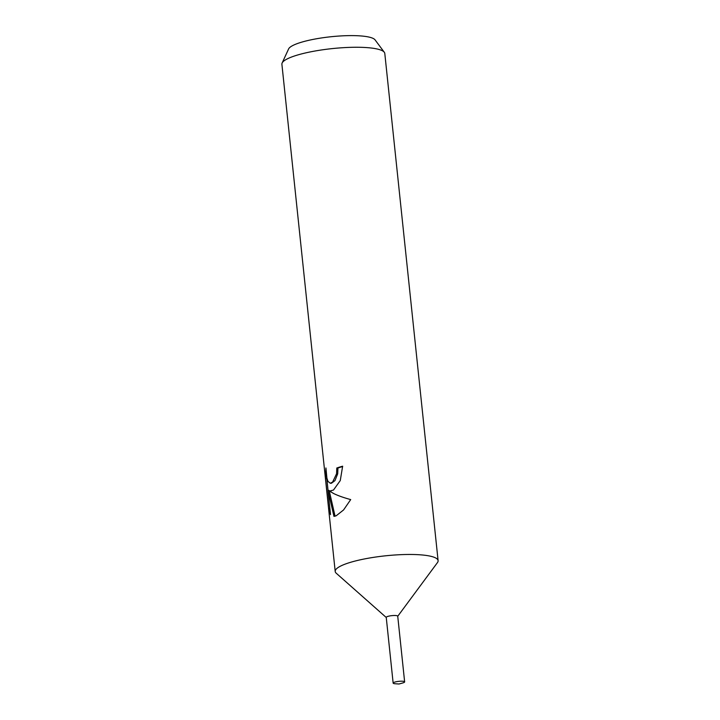 <?xml version="1.0" encoding="UTF-8"?>
<svg xmlns="http://www.w3.org/2000/svg" width="720" height="720" viewBox="0 0 720 720"><rect width="100%" height="100%" fill="white"/><g stroke="black" fill="none" stroke-linecap="round" stroke-linejoin="round"><path stroke-width="1.08" d="M397.737 616.284L437.463 562.59A51.732 10.314 174 0 0 438.102 560.655A51.732 10.314 174 0 0 398.799 554.76A51.732 10.314 174 0 0 341.433 565.677A51.732 10.314 174 0 0 335.205 571.473A51.732 10.314 174 0 0 336.24 573.228L386.253 617.49M386.244 617.382A5.778 1.152 174 0 1 386.937 616.734A5.778 1.152 174 0 1 393.345 615.519A5.778 1.152 174 0 1 397.728 616.176A5.778 1.152 174 0 0 393.408 615.519A5.778 1.152 174 0 0 386.937 616.734A5.778 1.152 174 0 0 386.244 617.409L393.147 683.091A5.778 1.152 174 0 0 395.244 683.757L399.051 684L402.723 682.965A5.778 1.152 174 0 0 403.938 682.533A5.778 1.152 174 0 0 404.64 681.885A5.778 1.152 174 0 0 400.248 681.228A5.778 1.152 174 0 0 393.84 682.452A5.778 1.152 174 0 0 393.147 683.091M333.486 490.05L329.499 491.103L333.864 493.632C338.148 495.711 343.755 497.7 350.703 499.59L343.575 509.949L336.186 515.781L333.972 516.384L327.978 490.419L330.516 514.602L328.68 508.536L325.539 478.71L325.926 467.955L326.898 478.071L327.978 481.365L330.273 483.255L332.64 482.04L336.546 473.787L336.798 468.009A51.732 10.314 -6 0 1 342.639 466.2L340.263 480.582L333.486 490.05M438.102 560.655L384.795 53.451A51.732 10.314 174 0 0 384.309 52.281A51.732 10.314 174 0 0 342.522 47.727A51.732 10.314 174 0 0 288.126 58.473A51.732 10.314 174 0 0 282.123 63.027A51.732 10.314 174 0 0 281.898 64.269L335.205 571.473M384.309 52.281L375.048 39.852A43.767 8.73 174 0 0 339.696 36A43.767 8.73 174 0 0 293.67 45.09A43.767 8.73 174 0 0 288.603 48.942L282.123 63.027M342.675 466.542A50.436 10.053 174 0 0 337.95 468.027L337.698 473.796L334.962 480.627L331.416 483.264L330.273 483.255M337.95 468.027L336.798 468.009M329.877 508.554L328.68 508.545M326.7 477.108L328.041 490.419M326.808 478.719L325.539 478.71M331.056 491.247L329.499 491.103M327.978 490.419L329.157 490.428L335.052 516.186M397.728 616.176L404.64 681.885"/></g></svg>
